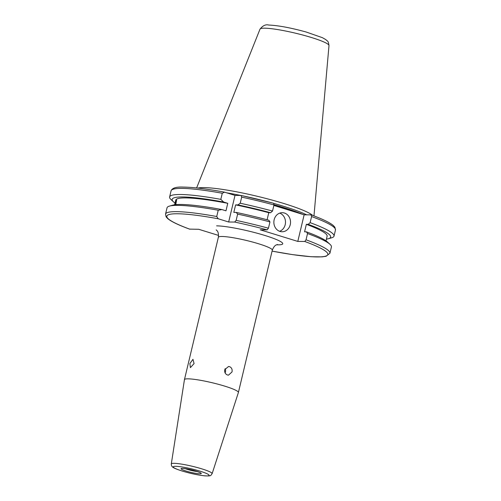 <?xml version="1.0" encoding="UTF-8"?>
<svg xmlns="http://www.w3.org/2000/svg" width="501" height="501" viewBox="0 0 501 501"><rect width="100%" height="100%" fill="white"/><g stroke="black" fill="none" stroke-linecap="round" stroke-linejoin="round"><path stroke-width="0.75" d="M229.521 366.638L228.55 366.494L224.705 369.694C224.367 372.299 225.312 374.072 227.529 375.005L228.481 375.155L232.019 371.955C232.464 369.343 231.631 367.571 229.521 366.638M225.106 372.888A4.334 3.789 90.5 0 0 225.463 371.899A4.334 3.789 90.5 0 0 225.106 368.636M194.069 363.588L192.966 359.342L189.866 363.551L190.405 367.621L194.069 363.588M224.868 386.177A27.73 3.413 13.4 0 1 238.401 392.49A27.73 3.413 13.4 0 1 238.395 392.521L212.123 473.683A20.986 2.58 13.4 0 0 201.89 468.88A20.986 2.58 13.4 0 0 171.298 463.951L184.443 379.67A27.73 3.413 13.4 0 1 184.449 379.639A27.73 3.413 13.4 0 1 224.868 386.177M284.393 213.019A9.532 8.335 90.5 0 0 282.276 212.693A9.532 8.335 90.5 0 0 273.941 220.935A9.532 8.335 90.5 0 0 280.003 231.431A9.532 8.335 90.5 0 0 282.119 231.756A9.532 8.335 90.5 0 0 290.455 223.515A9.532 8.335 90.5 0 0 284.393 213.019M175.15 204.721L176.621 200.012L175.77 204.652M226.746 192.841A60.533 7.446 13.4 0 1 240.749 195.44M252.197 197.926A60.533 7.446 13.4 0 1 259.856 199.749M273.859 203.431A60.533 7.446 13.4 0 1 306.675 214.835M197.926 188.094A60.533 7.446 13.4 0 1 203.863 187.599A60.533 7.446 13.4 0 1 264.497 198.077A60.533 7.446 13.4 0 1 312.73 215.449M218.58 235.432L198.709 229.289L189.629 229.12M216.739 216.513A84.494 10.396 13.4 0 0 176.427 211.641A84.494 10.396 13.4 0 0 165.537 214.09L167.033 207.815A84.494 10.396 13.4 0 1 169.463 206.099A84.494 10.396 13.4 0 1 177.924 205.36A84.494 10.396 13.4 0 1 218.229 210.238L216.739 216.513L218.204 218.768L228.663 221.999L234.668 222.049L236.14 220.384A84.494 10.396 13.4 0 1 268.448 228.193L269.945 221.918L268.83 220.221A81.481 10.026 13.4 0 0 236.159 212.405L233.817 212.386L235.608 204.884L237.95 204.903L240.223 203.237A84.494 10.396 13.4 0 1 272.531 211.046L273.991 204.934L273.621 203.268L241.138 195.459L235 195.39L224.291 192.096C206.75 188.896 193.135 187.23 183.447 187.098C176.289 186.735 172.169 187.981 171.073 190.837A84.494 10.396 13.4 0 1 181.969 188.382A84.494 10.396 13.4 0 1 222.275 193.254L220.822 199.367L223.684 202.06L227.761 203.318L225.976 210.821L221.899 209.562L218.229 210.238M174.611 204.79L175.713 200.175A77.824 9.575 13.4 0 1 185.746 197.914A77.824 9.575 13.4 0 1 227.761 203.318M175.024 203.062A81.481 10.026 13.4 0 1 173.503 201.859A81.481 10.026 13.4 0 1 182.658 196.962A81.481 10.026 13.4 0 1 223.684 202.06M173.503 201.859L171.023 199.573A84.494 10.396 13.4 0 1 169.62 196.943A84.494 10.396 13.4 0 1 180.517 194.494A84.494 10.396 13.4 0 1 220.822 199.367M304.138 214.816L311.108 214.873L311.578 216.551L310.125 222.663L308.203 224.335L306.355 224.316L304.57 231.825L306.418 231.838L307.533 233.535L306.036 239.81L304.765 241.476L297.801 241.419L304.138 214.816L273.865 205.46M234.668 222.049A82.759 10.183 13.4 0 1 267.177 229.859L260.213 229.802L297.801 241.419M306.355 224.316A77.824 9.575 13.4 0 1 327.115 236.24L326.019 240.862M311.108 214.873L311.246 214.898C322.437 218.981 329.821 222.544 333.39 225.575L334.9 227.266L335.463 229.997A84.494 10.396 13.4 0 0 311.578 216.551M224.542 192.159L222.275 193.254M310.125 222.663A84.494 10.396 13.4 0 1 334.01 236.109A84.494 10.396 13.4 0 1 331.574 237.825L328.33 238.745A81.481 10.026 13.4 0 1 326.427 239.134M308.203 224.335A81.481 10.026 13.4 0 1 328.33 238.745M306.418 231.838A81.481 10.026 13.4 0 1 327.535 242.064L330.021 244.35A84.494 10.396 13.4 0 1 331.418 246.974L329.927 253.255A84.494 10.396 13.4 0 0 306.036 239.81M169.463 206.099L172.713 205.178A81.481 10.026 13.4 0 1 221.899 209.562M307.533 233.535A84.494 10.396 13.4 0 1 330.021 244.35M240.223 203.237L241.682 197.125L241.006 195.44M237.95 204.903A81.481 10.026 13.4 0 1 270.615 212.718L272.531 211.046M235.608 204.884A77.824 9.575 13.4 0 1 268.768 212.7L270.615 212.718M267.089 219.757L268.768 212.7M269.945 221.918A84.494 10.396 13.4 0 0 237.637 214.102L236.159 212.405M237.637 214.102L236.14 220.384M267.177 229.859L268.448 228.193M228.663 221.999L235 195.39M279.602 231.293A9.532 8.335 90.5 0 0 285.495 222.25A9.532 8.335 90.5 0 0 279.752 213.119M238.401 392.49L272.312 250.143A27.73 3.413 -166.6 0 0 258.779 243.824A27.73 3.413 -166.6 0 0 221.937 236.478A27.73 3.413 -166.6 0 0 218.361 237.286C218.95 230.667 216.244 230.404 216.181 229.846M216.614 225.857A36.398 4.478 13.4 0 1 264.979 235.495A36.398 4.478 13.4 0 1 278.042 244.839A36.398 4.478 13.4 0 1 276.64 244.801M197.544 471.604A8.655 1.065 13.4 0 1 187.368 469.399A8.655 1.065 13.4 0 1 185.245 468.673M196.198 471.147A10.389 1.278 13.4 0 1 199.93 473.814A10.389 1.278 13.4 0 1 186.128 471.065A10.389 1.278 13.4 0 1 182.402 468.397A10.389 1.278 13.4 0 1 196.198 471.147M200.081 471.178A18.393 2.261 13.4 0 1 206.688 475.906A18.393 2.261 13.4 0 1 182.245 471.034A18.393 2.261 13.4 0 1 175.644 466.306A18.393 2.261 13.4 0 1 200.081 471.178M273.909 205.278A60.189 7.402 13.4 0 1 295.722 212.211M273.978 204.984A60.189 7.402 13.4 0 1 300.068 213.558M274.034 204.715A60.22 7.409 13.4 0 1 302.854 214.415M328.994 45.572C328.142 40.017 327.516 41.552 325.838 39.623L322.375 37.663L306.136 32.008C290.743 27.774 278.287 25.457 268.768 25.05C265.743 24.223 262.825 25.582 260.006 29.139A35.465 4.365 13.4 0 1 264.553 28.181A35.465 4.365 13.4 0 1 303.562 35.239A35.465 4.365 13.4 0 1 328.994 45.572L313.97 215.912M189.892 229.214A82.759 10.183 13.4 0 1 177.492 213.764A82.759 10.183 13.4 0 1 218.204 218.768M304.765 241.476A82.759 10.183 13.4 0 1 272.087 251.107M241.263 195.496A82.759 10.183 13.4 0 1 273.515 203.256M241.682 197.125A84.494 10.396 13.4 0 1 273.991 204.934M200.187 472.625L196.085 471.128C189.81 469.017 180.842 468.084 182.214 468.485L182.427 468.397M171.298 463.951C171.361 465.341 171.655 466.212 172.162 466.575C172.851 467.652 176.158 469.13 182.076 471.003C190.537 473.533 198.164 475.155 204.965 475.869C212.167 476.107 210.288 475.587 212.123 473.683M165.537 214.09L166.081 216.789L167.61 218.517C171.179 221.548 178.563 225.106 189.754 229.189M169.62 196.943L171.073 190.837M184.449 379.639L218.361 237.286M334.01 236.109L335.463 229.997M272.081 251.12L292.622 254.633L311.09 256.725L322.118 256.863L326.107 256.261L329.927 253.255M260.006 29.139L196.611 187.956M272.312 250.143C274.773 243.968 277.31 244.951 277.61 244.482"/></g></svg>
